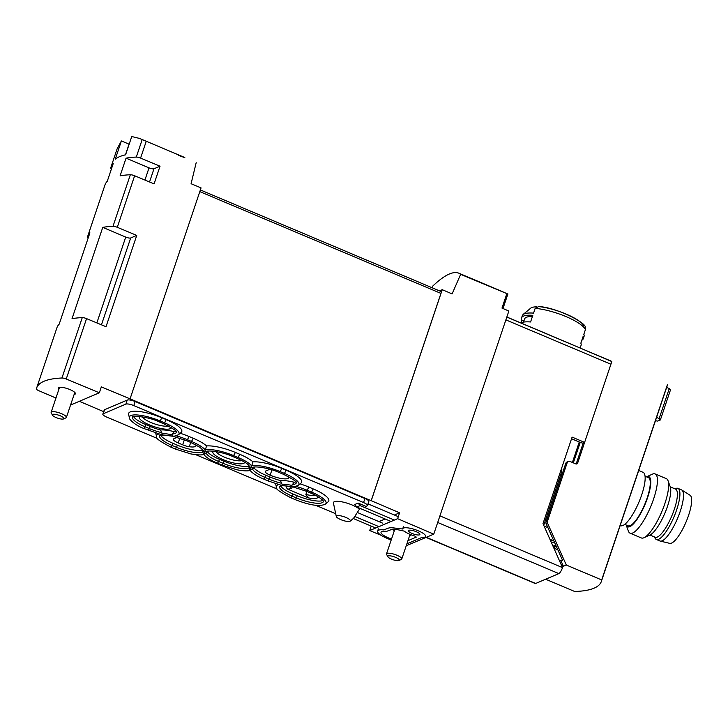<?xml version="1.0" encoding="UTF-8"?>
<svg xmlns="http://www.w3.org/2000/svg" width="728" height="728" viewBox="0 0 728 728"><rect width="100%" height="100%" fill="white"/><g stroke="black" fill="none" stroke-linecap="round" stroke-linejoin="round"><path stroke-width="1.09" d="M125.453 154.846L129.047 144.162L121.394 140.941L117.163 148.749L110.984 167.112A121.84 31.459 18.6 0 1 113.213 163.618L107.271 181.29A121.84 31.459 18.6 0 0 105.032 184.785L87.688 236.336A121.84 31.459 18.6 0 1 89.917 232.833L59.186 324.151A121.84 31.459 18.6 0 0 56.957 327.646L36.637 388.024A121.84 31.459 18.6 0 1 61.944 378.005A4.022 1.037 18.6 0 1 66.239 379.006L99.345 392.792L71.444 404.668L70.789 404.386M184.548 157.421L139.649 138.466L131.75 136.527L125.598 154.809A121.84 31.459 18.6 0 0 115.242 159.214L121.394 140.941M139.649 138.475L169.023 150.869A120.63 32.478 112.9 0 1 169.442 151.06L171.581 151.961A120.63 32.478 -67.1 0 0 171.162 151.77A120.63 32.478 -67.1 0 0 170.734 151.606M178.26 155.246C187.387 158.704 187.023 158.395 177.15 154.3L171.162 151.77M439.485 290.872L442.251 289.689L452.106 293.903L460.651 274.329L458.749 273.155L472.154 278.815A120.63 32.478 112.9 0 1 472.781 279.106L474.92 280.016A120.63 32.478 -67.1 0 0 474.292 279.716L494.985 288.452A120.63 32.478 112.9 0 1 495.459 288.67L494.03 288.061A120.63 32.478 112.9 0 1 494.33 288.224L495.759 288.825A120.63 32.478 112.9 0 1 496.278 289.134L497.351 289.58A120.63 32.478 -67.1 0 0 496.824 289.271L497.897 289.726A120.63 32.478 -67.1 0 0 497.597 289.571L496.523 289.116A120.63 32.478 -67.1 0 0 496.059 288.907L502.93 291.855A120.63 32.478 -67.1 0 0 502.593 291.682L497.333 289.444M496.032 288.98L496.05 288.907A120.63 32.478 -67.1 0 0 496.05 288.907L495.368 288.625M458.749 273.155C452.825 270.898 444.08 275.284 432.514 286.304L431.922 287.678M460.651 274.329L507.789 294.012L502.921 308.49M498.598 289.971L507.789 294.012M474.292 279.716A120.63 32.478 -67.1 0 0 473.828 279.534L473.828 279.552M559.504 560.396L561.097 561.07L562.617 560.423L546.164 523.778A2.412 2.239 -113.1 0 1 546.064 521.949L565.774 463.363A2.412 2.239 -113.1 0 1 566.976 462.043L568.35 461.461A2.412 2.239 66.9 0 1 570.042 461.47L575.748 463.882A1.611 1.492 66.9 0 0 577.677 463.008L611.82 361.561A120.63 32.478 112.9 0 0 610.064 360.569A120.63 32.478 112.9 0 1 611.138 361.115A4.022 1.083 112.9 0 1 610.919 364.218L505.878 319.874M611.82 361.561L555.036 337.337M426.062 537.428L535.207 583.501A5.633 1.52 -67.1 0 0 535.662 583.474L558.849 573.6A5.633 1.52 -67.1 0 0 562.516 567.622L542.988 523.614L572.099 437.109L584.611 442.387L582.819 443.152L580.198 442.46L573.327 462.862M571.553 438.747L579.26 442.005A3.221 0.828 18.6 0 1 580.198 442.46M584.611 442.387L610.919 364.218M581.827 340.249A32.569 8.408 -161.4 0 0 583.292 338.684L584.038 336.473A32.569 8.408 -161.4 0 0 584.084 335.117A32.569 8.408 -161.4 0 0 583.82 334.343L585.421 329.584L585.185 327.218M583.883 325.68A30.157 7.79 -161.4 0 0 538.611 306.57L538.292 306.524C556.529 307.198 586.695 323.25 585.212 327.209M538.611 306.57L535.162 308.372L533.56 313.131A32.569 8.408 -161.4 0 0 523.077 314.587A32.569 8.408 -161.4 0 0 522.295 315.697L521.557 317.909A32.569 8.408 -161.4 0 0 521.776 320.038L520.811 322.895M524.115 313.067L523.814 313.968M580.17 347.957L581.062 345.309A32.569 8.408 -161.4 0 0 580.844 343.179L583.073 336.554A32.569 8.408 -161.4 0 1 583.292 338.684M521.557 317.909A32.569 8.408 -161.4 0 1 532.814 315.333L530.585 321.967A32.569 8.408 -161.4 0 0 520.866 322.923M536.554 306.843A27.373 7.071 -161.4 0 0 530.648 308.19L523.077 314.587M371.225 526.089L369.715 530.566L397.625 518.682L399.599 512.794L371.18 500.691L440.941 293.402A2.412 0.646 -67.1 0 0 441.059 291.528L200.373 189.944M397.625 518.682L433.77 534.152L406.224 545.763M381.272 535.371L369.715 530.566M442.251 289.689L371.253 500.664M506.815 293.739L501.983 308.09L508.854 311.029L433.77 534.152M196.178 162.699L191.082 183.729L201.065 187.888L130.066 398.862L101.329 386.896L99.345 392.792M126.053 158.149A121.84 31.459 18.6 0 1 136.291 157.084A4.022 1.037 18.6 0 1 140.586 158.085L160.042 166.193L153.981 168.769A4.022 1.037 18.6 0 1 149.031 167.85L126.053 158.149L120.102 175.83A121.84 31.459 18.6 0 1 130.339 174.756A4.022 1.037 18.6 0 1 134.635 175.757L154.09 183.866L160.042 166.193M102.757 227.373A121.84 31.459 18.6 0 1 112.995 226.308A4.022 1.037 18.6 0 1 117.29 227.309L136.746 235.408L130.685 237.992A4.022 1.037 18.6 0 1 125.735 237.073L102.757 227.373L72.027 318.682A121.84 31.459 18.6 0 1 82.264 317.617A4.022 1.037 18.6 0 1 86.559 318.618L106.015 326.717L136.746 235.408M55.947 398.043L38.775 390.69A4.022 1.037 18.6 0 1 36.4 388.879A121.84 31.459 18.6 0 1 36.637 388.024M79.334 401.31L103.676 411.648M371.18 500.691L130.066 398.862M74.12 394.476A9.045 2.339 -161.4 0 0 75.412 393.784A9.045 2.339 -161.4 0 0 69.943 389.571A9.045 2.339 -161.4 0 0 58.267 388.015A9.045 2.339 -161.4 0 0 58.877 389.344M393.93 529.211A9.045 2.339 -161.4 0 0 393.648 529.575A9.045 2.339 -161.4 0 0 394.257 530.903M409.5 536.035A9.045 2.339 -161.4 0 0 410.792 535.344A9.045 2.339 -161.4 0 0 410.665 534.607M111.448 168.878A4.022 1.037 18.6 0 1 110.747 167.959A121.84 31.459 18.6 0 1 110.984 167.112M88.152 238.092A4.022 1.037 18.6 0 1 87.451 237.182A121.84 31.459 18.6 0 1 87.688 236.336M378.915 521.603L385.112 518.964M394.376 515.024L399.599 512.794M523.923 320.948L521.776 320.038M532.423 316.498A29.357 7.58 -161.4 0 0 524.606 318.928L523.532 322.104M63.573 418.937L65.939 417.863A8.044 2.075 -161.4 0 0 65.939 417.863A8.044 2.075 -161.4 0 0 66.394 417.426A8.044 2.075 -161.4 0 0 59.432 412.894A8.044 2.075 -161.4 0 0 51.151 412.294A8.044 2.075 -161.4 0 0 51.251 412.913L52.489 415.206A6.07 1.565 -161.4 0 0 57.63 418.145A6.07 1.565 -161.4 0 0 63.554 418.946A6.07 1.565 -161.4 0 0 63.573 418.937A6.07 1.565 -161.4 0 0 58.668 415.188A6.07 1.565 -161.4 0 0 52.489 415.206M398.953 560.487L401.328 559.423A8.044 2.075 -161.4 0 0 401.328 559.423A8.044 2.075 -161.4 0 0 401.774 558.986A8.044 2.075 -161.4 0 0 394.822 554.454A8.044 2.075 -161.4 0 0 386.532 553.853A8.044 2.075 -161.4 0 0 386.632 554.472L387.869 556.756A6.07 1.565 -161.4 0 0 393.011 559.705A6.07 1.565 -161.4 0 0 398.935 560.505A6.07 1.565 -161.4 0 0 398.953 560.487A6.07 1.565 -161.4 0 0 394.048 556.747A6.07 1.565 -161.4 0 0 387.869 556.756M142.388 416.898A14.478 3.74 -161.4 0 0 154.172 423.741A14.478 3.74 -161.4 0 0 168.386 425.953M139.794 416.534A16.753 4.322 -161.4 0 0 153.135 426.326A16.753 4.322 -161.4 0 0 171.162 427.5M292.237 486.85L291.691 488.461A14.478 3.74 -161.4 0 1 289.762 486.732M306.898 491.464L305.887 494.449A14.478 3.74 -161.4 0 0 315.388 495.249M305.887 494.449L308.399 497.888A16.753 4.322 -161.4 0 0 318.163 496.796M286.395 486.322A16.753 4.322 -161.4 0 0 287.778 489.189L291.691 488.461M157.43 438.493L106.743 417.099A6.434 1.665 18.6 0 1 102.848 414.114L104.213 410.055A6.434 1.665 18.6 0 1 104.605 409.7L127.236 400.063A6.434 1.665 18.6 0 1 135.153 401.538L364.919 498.516A6.434 1.665 18.6 0 1 368.814 501.51L367.449 505.56A6.434 1.665 18.6 0 1 367.058 505.915L365.957 506.388L358.131 503.084L360.105 505.605L394.376 520.065M336.281 516.461A7.435 1.92 -161.4 0 0 340.786 519.619A7.435 1.92 -161.4 0 0 350.214 521.157A7.435 1.92 -161.4 0 0 349.64 519.583A7.435 1.92 -161.4 0 0 341.459 516.006A7.435 1.92 -161.4 0 0 336.281 516.461L333.442 503.094A14.478 3.74 18.6 0 1 343.534 502.193A14.478 3.74 18.6 0 1 359.45 509.163L360.66 508.645M391.063 521.476L356.793 507.016L354.818 504.495L358.131 503.084M102.848 414.114A6.434 1.665 18.6 0 1 103.24 413.75L125.871 404.113A6.434 1.665 18.6 0 1 133.788 405.587L363.563 502.566A6.434 1.665 18.6 0 1 367.449 505.56M335.699 513.74L315.761 505.323M277.304 489.098L195.877 454.727M161.925 417.808L166.212 419.61L164.583 422.832L160.297 421.021A23.915 6.17 18.6 0 0 129.402 417.881L128.629 414.423A25.771 6.652 18.6 0 1 161.925 417.808L159.441 421.967L163.727 423.778C173.228 428.692 177.414 431.367 176.267 431.795L176.44 432.268A20.912 5.396 18.6 0 1 172.336 433.961L172.472 436.108L170.916 435.854A23.915 6.17 18.6 0 1 170.816 435.835M166.212 419.61A25.771 6.652 18.6 0 1 181.172 432.468L178.46 434.762A23.915 6.17 18.6 0 0 164.583 422.832L163.727 423.778M180.216 433.278A25.771 6.652 18.6 0 1 189.053 436.509L187.424 439.721A23.915 6.17 -161.4 0 0 176.203 435.844M193.329 438.311L190.845 442.478L200.045 447.347L204.604 451.915L206.588 445.946A25.771 6.652 18.6 0 0 193.329 438.311L189.053 436.509M206.588 445.946A25.771 6.652 18.6 0 1 235.426 452.452L232.942 456.62L237.228 458.431L238.083 457.484L233.797 455.673A23.915 6.17 -161.4 0 0 205.26 449.922A23.915 6.17 -161.4 0 0 191.701 441.532L187.424 439.721L186.568 440.677L172.718 436.227M286.095 470.215L284.466 473.428A23.915 6.17 18.6 0 1 298.344 485.358L301.046 483.074A25.771 6.652 18.6 0 0 286.095 470.215L281.809 468.404A25.771 6.652 18.6 0 0 252.971 461.889A25.771 6.652 18.6 0 0 239.712 454.263L235.426 452.452M300.091 483.883A25.771 6.652 18.6 0 1 308.936 487.105L306.452 491.273L310.729 493.084C320.811 497.324 323.951 501.428 323.268 501.091L323.441 501.556A20.912 5.396 -161.4 0 1 296.451 497.943L295.277 499.663L290.991 497.852L292.174 496.132L296.451 497.943L297.197 495.732L292.911 493.93A20.912 5.396 18.6 0 1 280.599 485.931M313.213 488.916L311.584 492.128A23.915 6.17 -161.4 0 1 325.471 504.058L328.173 501.774A25.771 6.652 18.6 0 0 313.213 488.916L308.936 487.105M275.63 483.72A25.771 6.652 18.6 0 1 275.63 483.71L276.403 487.187C274.82 488.361 279.679 491.919 290.991 497.852M155.746 433.124A25.771 6.652 18.6 0 1 155.746 433.105L156.52 436.582C154.937 437.765 159.805 441.323 171.107 447.256L172.29 445.536L176.567 447.347L175.393 449.058L171.107 447.256M170.916 435.854L162.626 434.907L160.533 429.966A20.912 5.396 18.6 0 1 150.186 426.435L145.909 424.624A20.912 5.396 18.6 0 1 133.597 416.625M172.472 436.108L174.438 436.19M287.778 489.189L308.399 497.888M322.886 500.527A20.912 5.396 18.6 0 1 297.197 495.732M294.312 486.795L292.347 486.704L291.819 485.403A23.915 6.17 -161.4 0 0 282 484.211L280.416 480.562A20.912 5.396 18.6 0 1 270.07 477.031L265.793 475.229A20.912 5.396 18.6 0 1 253.863 467.804M282 484.211L282.51 485.512L281.363 485.339M291.819 485.403L294.158 482.236A25.771 6.652 18.6 0 0 280.416 480.562M177.122 437.346L173.837 438.747A8.044 2.075 18.6 0 0 173.346 439.202A8.044 2.075 18.6 0 0 178.205 442.942L182.664 444.817A8.044 2.075 18.6 0 0 189.271 446.728A14.478 3.74 18.6 0 0 196.069 445.791A14.478 3.74 18.6 0 0 195.996 444.908M202.366 450.141A20.912 5.396 18.6 0 1 177.314 445.136L173.037 443.325A20.912 5.396 18.6 0 1 160.715 435.326M203.503 450.732A23.915 6.17 -161.4 0 0 202.903 452.534L202.129 449.076A25.771 6.652 18.6 0 1 202.111 448.976M203.995 453.753L203.831 454.272L205.587 453.462A23.915 6.17 -161.4 0 0 206.188 451.633L204.604 451.915L203.995 453.753L202.912 452.561A23.915 6.17 -161.4 0 1 202.903 452.534L202.912 452.579M206.115 453.007L205.587 453.462L206.115 453.007A20.912 5.396 -161.4 0 0 218.664 461.488L217.49 463.199C210.547 460.242 205.978 457.311 203.794 454.427C201.665 455.237 197.288 455.055 190.654 453.872L175.393 449.058M160.533 429.966A25.771 6.652 18.6 0 1 174.274 431.64L172.336 433.961M175.876 431.222A20.912 5.396 18.6 0 1 174.274 431.64M248.749 466.093A20.912 5.396 18.6 0 1 223.696 461.079L219.41 459.277A20.912 5.396 18.6 0 1 207.489 451.851M252.971 461.889L250.978 467.858L249.886 466.675A23.915 6.17 18.6 0 0 249.276 468.486L250.214 470.224L250.978 467.858L252.561 467.576M213.295 451.187A16.753 4.322 -161.4 0 0 222.977 459.568A16.753 4.322 -161.4 0 0 244.663 462.153M208.417 451.06A25.771 6.652 18.6 0 1 208.29 451.169L205.669 453.389M249.285 468.514A23.915 6.17 18.6 0 1 249.276 468.486L248.512 465.019A25.771 6.652 18.6 0 1 248.485 464.928M398.298 516.671L368.013 503.894M353.28 518.518L375.748 528M382.637 523.168L357.521 512.567M355.018 516.552L378.924 526.644M350.214 521.157L353.599 518.236L359.45 509.163M288.752 476.804A14.478 3.74 18.6 0 1 288.825 477.686A14.478 3.74 18.6 0 1 270.143 475.184A8.044 2.075 18.6 0 1 265.274 471.444A8.044 2.075 18.6 0 1 265.766 470.998L269.351 469.478A8.044 2.075 18.6 0 1 270.061 469.296M295.759 481.827A20.912 5.396 18.6 0 1 294.158 482.236M254.8 467.003A25.771 6.652 18.6 0 1 254.673 467.121L252.052 469.342M356.793 507.016L360.105 505.605M391.182 540.049A15.679 4.05 18.6 0 1 389.598 539.412L387.096 538.356A15.679 4.05 18.6 0 1 377.614 531.058A15.679 4.05 18.6 0 1 383.774 529.893L388.242 528.191A15.679 4.05 18.6 0 1 394.84 528.073L402.684 529.001A12.067 3.112 18.6 0 1 402.73 528.728A12.067 3.112 18.6 0 1 415.16 529.629A12.067 3.112 18.6 0 1 425.598 536.427A12.067 3.112 18.6 0 1 421.994 537.41L408.89 542.988A15.679 4.05 18.6 0 1 407.025 543.379M419.519 534.834A6.033 1.556 18.6 0 1 412.867 533.77A6.033 1.556 18.6 0 1 408.444 530.657A6.033 1.556 18.6 0 1 414.66 531.103A6.033 1.556 18.6 0 1 419.883 534.498A6.033 1.556 18.6 0 1 419.519 534.834M391.482 539.148A12.067 3.112 18.6 0 1 390.836 538.875L388.343 537.828A12.067 3.112 18.6 0 1 381.044 532.214A12.067 3.112 18.6 0 1 386.495 531.404L391.446 529.547A12.067 3.112 18.6 0 1 396.523 529.456L404.222 531.112A12.067 3.112 18.6 0 0 414.796 536.045L416.307 537.109L407.944 540.667M281.718 483.292A20.912 5.396 18.6 0 1 269.324 479.242L265.047 477.431A20.912 5.396 18.6 0 1 252.498 468.959L250.377 469.697M252.498 468.959L251.961 469.414A23.915 6.17 -161.4 0 0 252.571 467.585M206.188 451.624L206.115 451.679C206.57 449.95 221.749 451.442 232.942 456.62M282.51 485.512L292.347 486.704M162.626 434.907L161.48 434.743M215.898 451.551A14.478 3.74 -161.4 0 0 224.461 457.157A14.478 3.74 -161.4 0 0 241.887 460.596M624.724 524.388L628.055 525.798A26.135 7.034 -67.1 0 0 647.192 497.897A26.135 7.034 -67.1 0 0 648.384 477.632L645.054 476.23M667.312 384.985L601.692 579.952A120.63 31.14 18.6 0 1 601.337 581.49A120.63 31.14 18.6 0 1 574.647 591.473L545.636 579.224M561.597 468.332A8.044 2.166 112.9 0 1 560.888 474.256L543.725 525.252M553.362 539.821A8.044 2.166 112.9 0 1 552.579 540.358L550.841 541.104M554.299 541.896L551.697 543.006M556.665 547.174L555.064 546.491L553.553 547.138M555.701 545.017L553.098 546.118M561.834 565.583L563.427 566.257L566.32 565.028L601.692 579.952M555.064 546.491L554.017 548.184M583.228 442.979L576.294 463.599A1.611 1.492 -113.1 0 1 576.103 463.982M568.35 461.461A2.412 2.239 66.9 0 0 567.158 462.781L547.438 521.357A2.412 2.239 66.9 0 0 547.547 523.186L566.32 565.028M656.583 417.344L659.149 418.591L669.25 388.579L666.675 387.36M659.149 418.591L660.369 419.947L670.515 389.808L669.25 388.579M660.369 419.947L657.693 421.084L655.446 420.72M563.427 566.257L561.097 561.07M620.174 525.525L620.538 525.68A28.956 7.79 -67.1 0 0 641.732 494.776A28.956 7.79 -67.1 0 0 643.061 472.326L638.693 470.488M647.565 497.734A27.236 7.335 -67.1 0 0 646.5 476.831A27.236 7.335 -67.1 0 0 646.491 476.831L652.379 474.165A32.169 8.663 -67.1 0 1 655.109 473.928A32.169 8.663 -67.1 0 1 653.644 498.862A32.169 8.663 -67.1 0 1 630.093 533.196A32.169 8.663 -67.1 0 1 628.364 531.076L626.162 525.006A27.236 7.335 -67.1 0 0 635.435 521.567A27.236 7.335 -67.1 0 0 647.565 497.734M630.093 533.196L641.313 537.937A32.169 8.663 -67.1 0 0 644.043 537.701A32.169 8.663 -67.1 0 0 664.864 503.603A32.169 8.663 -67.1 0 0 668.067 480.789A32.169 8.663 -67.1 0 0 666.338 478.66L655.109 473.928M670.27 486.868L675.502 489.08A26.135 7.034 -67.1 0 1 674.31 509.345A26.135 7.034 -67.1 0 1 655.173 537.237L649.94 535.025A27.236 7.335 -67.1 0 0 667.549 506.169A27.236 7.335 -67.1 0 0 670.26 486.85L668.067 480.789M654.445 536.927L655.064 538.174A27.746 7.471 -67.1 0 0 656.337 539.475L659.905 540.977A27.746 7.471 -67.1 0 0 660.223 541.086L669.751 543.361A26.135 7.034 -67.1 0 0 688.579 515.36A26.135 7.034 -67.1 0 0 690.053 495.249L681.781 490.008A27.746 7.471 -67.1 0 0 681.481 489.853L677.914 488.351A27.746 7.471 -67.1 0 0 676.103 488.351L674.765 488.77M660.223 541.086A27.746 7.471 -67.1 0 0 680.216 511.365A27.746 7.471 -67.1 0 0 681.781 490.008M656.337 539.475A27.746 7.471 -67.1 0 0 676.649 509.855A27.746 7.471 -67.1 0 0 677.914 488.351M611.138 361.115L506.815 317.08M585.421 329.584A32.569 8.408 -161.4 0 0 565.947 316.562A32.569 8.408 -161.4 0 0 535.162 308.372M562.516 567.622L439.921 515.879M146.164 141.514L140.586 158.085M134.635 175.757L117.29 227.309M86.559 318.618L66.239 379.006M142.16 139.649L136.291 157.084M82.264 317.617L61.944 378.005M130.339 174.756L112.995 226.308M199.809 191.619L440.941 293.402M125.735 237.073L96.851 322.904M130.685 237.992L101.456 324.825M149.031 167.85L144.927 180.043M153.981 168.769L149.54 181.964M535.662 583.474L426.326 537.319M558.849 573.6L437.701 522.467M579.26 442.005L572.381 462.462M158.759 434.006A23.915 6.17 -161.4 0 0 156.52 436.582M171.945 434.798A23.915 6.17 -161.4 0 0 162.117 433.606M270.07 477.031L268.15 480.962L263.873 479.151L265.793 475.229M281.809 468.404L280.18 471.626L284.466 473.428L283.611 474.374C293.111 479.288 297.288 481.963 296.15 482.391L296.323 482.855M296.314 482.864A20.912 5.396 18.6 0 1 292.219 484.566M223.696 461.079L222.95 463.29A20.912 5.396 -161.4 0 0 249.14 467.831M239.712 454.263L238.083 457.484A23.915 6.17 -161.4 0 1 251.642 465.865A23.915 6.17 18.6 0 1 280.18 471.626L279.325 472.572L283.611 474.374M219.41 459.277L218.664 461.488L222.95 463.29L221.776 465.01L237.028 469.815C243.671 471.007 248.039 471.189 250.141 470.37C252.379 473.273 256.939 476.194 263.873 479.151M127.236 400.063L125.871 404.113M104.605 409.7L103.24 413.75M135.153 401.538L133.788 405.587M364.919 498.516L363.563 502.566M177.314 445.136L176.567 447.347A20.912 5.396 -161.4 0 0 202.757 451.888M173.037 443.325L172.29 445.536A20.912 5.396 -161.4 0 1 159.641 435.826L159.65 435.808M310.729 493.084L311.584 492.128L307.307 490.326A23.915 6.17 -161.4 0 0 296.087 486.45M292.911 493.93L292.174 496.132A20.912 5.396 -161.4 0 1 279.525 486.422L279.525 486.413M278.642 484.602A23.915 6.17 -161.4 0 0 276.403 487.187M150.186 426.435L149.449 428.637L145.163 426.836L143.989 428.555L161.489 434.707M161.834 432.687A20.912 5.396 18.6 0 1 149.449 428.637L148.266 430.357M145.909 424.624L145.163 426.836A20.912 5.396 18.6 0 1 132.523 417.117L132.514 417.126C130.567 415.752 146.883 415.916 159.441 421.967M271.935 469.86L270.143 475.184M190.718 442.424L189.271 446.728M184.357 439.785L182.664 444.817M179.816 438.165L178.205 442.942M557.857 549.822L554.035 548.211M565.774 463.363L567.158 462.781M546.064 521.949L547.438 521.357M576.294 463.599L577.677 463.008M546.164 523.778L547.547 523.186M561.961 474.702L560.888 474.256M547.893 527.636L544.071 526.025M552.579 540.358L550.022 539.284M555.027 337.346L506.843 317.008M583.874 334.179L584.084 335.117M507.916 293.921L503.002 308.517M59.56 387.314L51.151 412.294M74.802 392.447L66.394 417.426M394.813 529.256L386.532 553.853M410.064 534.361L401.774 558.986M281.372 485.312L268.15 480.962M294.312 486.75L298.344 485.358M249.913 466.775L247.766 464.3C247.839 464.391 245.955 462.316 237.228 458.431M378.36 528.846L377.614 531.058M403.476 526.517L402.73 528.728M221.776 465.01L217.49 463.199M282.755 485.631L292.783 486.841M252.498 467.631C252.944 465.893 268.132 467.385 279.325 472.572M190.845 442.478L186.568 440.677M163.063 435.044L159.641 435.826M325.471 504.058C320.011 506.852 309.946 505.387 295.277 499.663M282.946 485.649L279.525 486.422M292.601 486.823L306.452 491.273M174.429 436.154L178.46 434.762M172.9 436.245L162.872 435.026M129.402 417.881C128.474 418.473 134.343 425.061 143.989 428.555M667.521 384.83L601.337 581.49M649.922 535.035L644.043 537.701"/></g></svg>
